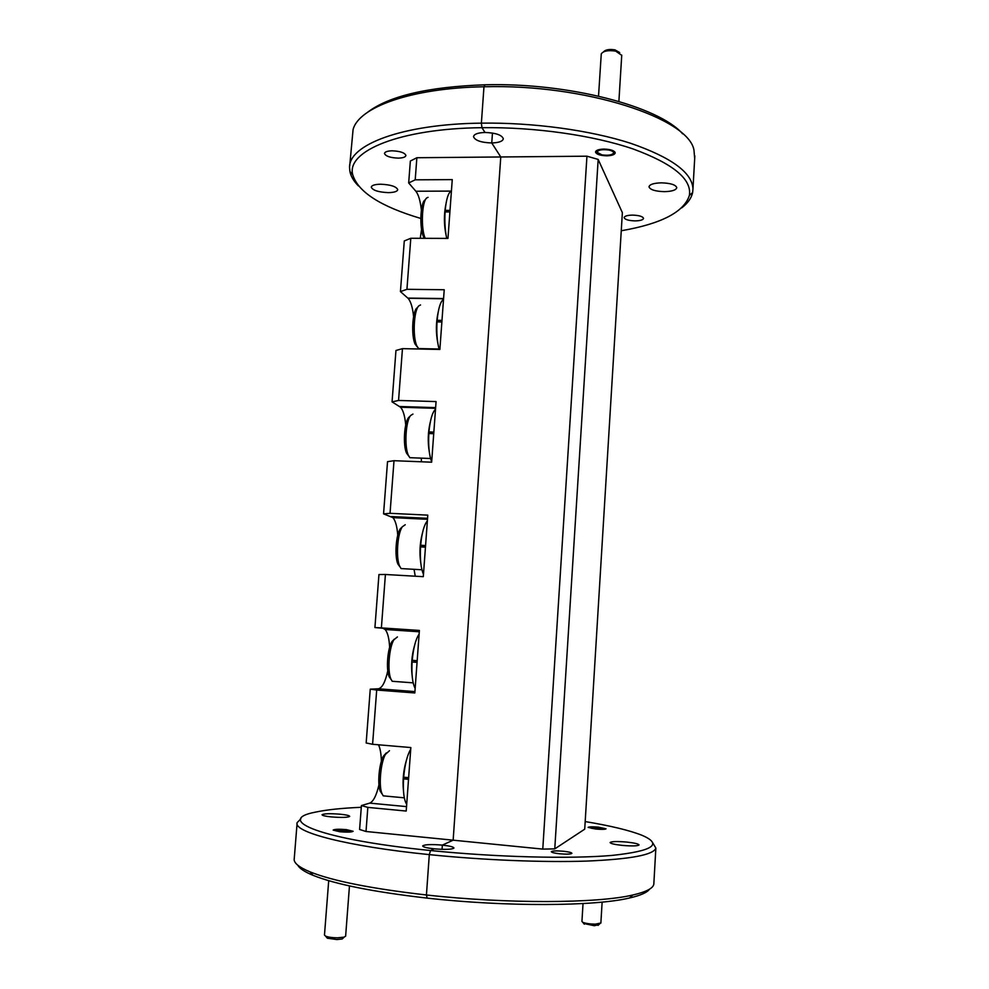 <?xml version="1.0" encoding="UTF-8"?>
<svg xmlns="http://www.w3.org/2000/svg" width="989" height="989" viewBox="0 0 989 989"><rect width="100%" height="100%" fill="white"/><g stroke="black" fill="none" stroke-linecap="round" stroke-linejoin="round"><path stroke-width="1.48" d="M392.089 150.81C400.137 151.156 404.748 152.702 405.923 155.446C405.589 157.09 403.042 157.98 398.27 158.129C390.272 157.783 385.673 156.237 384.474 153.493C384.783 151.861 387.317 150.971 392.089 150.81M346.335 829.61L353.135 831.279C351.775 832.182 347.362 832.342 339.907 831.761L333.145 830.092C334.529 829.19 338.918 829.029 346.335 829.61M340.364 814.219C346.385 814.849 349.5 815.566 349.71 816.382C347.844 817.544 341.712 817.718 331.315 816.914C325.294 816.271 322.204 815.554 322.031 814.751C323.947 813.601 330.066 813.415 340.364 814.219M380.567 184.214C390.544 184.659 396.268 186.476 397.739 189.628C397.331 191.495 394.215 192.496 388.38 192.632C378.478 192.187 372.779 190.383 371.271 187.205C371.641 185.351 374.744 184.362 380.567 184.214M378.96 784.833C376.45 795.477 373.372 801.572 369.738 803.117L361.418 805.553L367.834 807.383L366.017 831.489L359.6 829.474L361.418 805.553M387.787 670.789C385.327 682.014 382.174 688.01 378.354 688.789L370.257 689.16L376.698 690.025L372.593 744.284L366.165 742.986L370.257 689.16M421.549 229.275L420.251 238.312M416.863 157.733L415.207 179.825L408.68 182.953L410.348 161.034L416.863 157.733L586.947 156.188L598.172 159.427L554.767 848.883L542.776 849.106L453.147 840.18L500.768 156.967L491.756 142.972L492.46 133.033L491.756 142.972L500.768 156.967L453.147 840.18L442.343 845.113L442.046 849.341L442.343 845.113L453.147 840.18L366.017 831.489M297.071 823.528L294.252 858.588C293.362 862.692 298.653 867.143 310.138 871.927C333.009 881.038 371.777 888.728 426.432 894.983L429.3 854.62C346.533 846.275 293.103 832.058 297.133 822.638L300.903 818.793M649.489 889.21C647.127 892.548 640.476 895.465 629.536 897.987C594.958 906.394 505.812 906.938 427.137 898.111L426.432 894.983L427.137 898.111C373.558 891.942 335.506 884.351 312.969 875.302C304.538 871.791 299.482 868.441 297.8 865.227M361.282 807.296C341.687 808.137 326.358 809.768 315.306 812.167C273.792 819.98 320.745 839.562 430.524 850.528L434.208 848.834L430.524 850.528L429.3 854.62L426.432 894.983C506.714 903.958 597.677 903.464 632.75 895.02C645.978 891.991 653 888.406 653.816 884.265L653.89 882.979M358.364 185.858C353.691 181.123 350.872 176.326 349.896 171.456L349.574 167.747C348.313 144.926 402.016 124.008 481.383 123.143L483.967 86.772C411.065 87.996 358.587 107.319 353.073 129.608L349.735 165.682M621.265 230.758C661.369 223.811 684.079 212.017 689.395 195.389C691.954 179.182 673.163 163.704 633.034 148.943C593.252 135.332 534.95 126.963 481.94 127.692L481.383 123.143L481.94 127.692L485.006 132.464L481.94 127.692C399.581 128.508 346.298 151.119 352.702 174.657C357.956 191.94 380.654 206.54 420.807 218.445M367.488 112.338C388.949 95.995 428.126 86.809 484.993 84.794L483.967 86.772L481.383 123.143C533.306 122.401 590.346 130.251 630.636 143.294C671.395 157.424 692.176 172.605 692.968 188.85L692.634 192.546C691.459 198.084 687.812 203.19 681.693 207.888M491.756 142.972C481.099 142.577 475.017 140.475 473.521 136.68C474.003 134.145 477.835 132.736 485.006 132.464C495.761 132.872 501.856 134.961 503.314 138.744C502.783 141.303 498.938 142.713 491.756 142.972M434.208 848.834C426.766 848.006 422.921 847.029 422.686 845.916C424.64 844.482 431.192 844.21 442.343 845.113C449.785 845.941 453.654 846.918 453.951 848.043C452.047 849.477 445.47 849.736 434.208 848.834M415.949 631.205L414.663 631.477M378.503 744.791C380.246 748.438 381.198 753.939 381.371 761.307M415.207 179.825L452.257 179.615L447.968 238.411L410.794 238.275L406.936 289.307L444.222 289.752L439.87 349.451L402.461 348.647L398.555 400.458L436.075 401.583L431.649 462.197L394.005 460.701L390.037 513.316L427.792 515.133L423.304 576.674L385.413 574.485L381.383 627.904L374.93 627.545L382.916 628.262L385.154 629.499C387.676 632.515 389.172 638.449 389.641 647.313M374.93 627.545L378.948 574.547L385.413 574.485M390.037 513.316L383.559 513.86L392.905 517.63C395.476 520.597 397.096 526.457 397.751 535.222M383.559 513.86L387.527 461.665L394.005 460.701M398.555 400.458L392.064 401.893L400.533 407.233C403.178 410.2 404.909 416.109 405.725 424.986M392.064 401.893L395.959 350.489L402.461 348.647M406.936 289.307L400.434 291.607L408.037 298.295C410.769 301.286 412.623 307.394 413.6 316.604M400.434 291.607L404.278 240.957L410.794 238.275M408.68 182.953L415.862 191.236C418.508 194.586 420.35 200.878 421.376 210.113M421.289 458.13L421.438 461.789M414.032 569.305L415.256 576.216M372.593 744.284L410.843 747.56L406.207 811.054L367.834 807.383M376.698 690.025L414.824 692.955L419.385 630.438L381.383 627.904M603.871 149.079C610.596 149.29 614.379 150.551 615.22 152.838C614.799 154.643 612.006 155.632 606.801 155.817C600.125 155.594 596.355 154.333 595.502 152.046C595.885 150.266 598.679 149.277 603.871 149.079M632.564 215.108C639.092 215.342 642.751 216.43 643.542 218.371C643.122 219.929 640.303 220.77 635.086 220.893C628.596 220.658 624.937 219.57 624.133 217.629C624.529 216.072 627.347 215.231 632.564 215.108M598.444 827.138L606.034 828.819C605.157 829.45 601.708 829.536 595.687 829.042L588.121 827.373C589.011 826.73 592.46 826.656 598.444 827.138M563.421 851.245C568.823 851.85 571.654 852.543 571.914 853.334C570.838 854.212 566.784 854.36 559.762 853.779C554.359 853.173 551.541 852.481 551.293 851.69C552.394 850.824 556.448 850.676 563.421 851.245M626.494 842.047C634.394 842.9 638.585 843.877 639.042 844.952C637.658 846.052 632.169 846.213 622.563 845.422C614.651 844.557 610.497 843.592 610.089 842.529C611.511 841.429 616.975 841.268 626.494 842.047M661.332 182.841C670.53 183.138 675.685 184.745 676.785 187.65C676.142 190.098 672.013 191.433 664.385 191.656C655.25 191.359 650.119 189.752 648.994 186.834C649.588 184.424 653.704 183.089 661.332 182.841M652.715 842.776L655.855 848.08C653.729 854.842 630.772 859.181 586.996 861.073C543.789 862.556 483.411 860.158 429.3 854.62L430.524 850.528C496.429 857.253 570.393 859.07 612.104 855.411C653.111 851.01 663.063 844.297 641.948 835.272C629.659 830.401 610.745 825.827 585.191 821.575M694.674 158.586L694.006 150.377C689.37 118.47 585.179 83.768 483.967 86.772L484.993 84.794C568.354 82.458 658.958 106.453 682.633 133.824M598.172 159.427L622.365 212.647L584.722 829.165L554.767 848.883M542.776 849.106L586.947 156.188M438.955 321.932L437.138 320.312L441.996 320.399M439.19 349.438C437.138 342.009 436.421 332.836 437.014 321.895L441.873 321.981M437.138 320.312C438.251 308.63 440.377 301.608 443.529 299.247M433.85 432.094L428.954 431.933L431.538 433.454L433.738 433.528M431.674 461.888C429.139 455.224 428.2 445.779 428.843 433.541L433.726 433.714M428.954 431.933C430.091 419.991 432.28 412.413 435.519 409.199M425.579 545.52L420.659 545.26L425.53 546.175M423.477 574.312C420.869 568.391 419.892 559.242 420.535 546.892L425.455 547.152M420.659 545.26C421.809 533.071 424.046 524.924 427.372 520.807M415.157 688.455C412.462 683.288 411.449 674.473 412.104 661.987L417.074 662.197M419.113 634.134C415.689 639.154 413.402 647.882 412.228 660.331L417.173 660.689M412.104 661.987L417.061 662.346M406.702 804.354C403.932 799.977 402.882 791.484 403.537 778.887L408.593 778.368M410.719 749.192C407.208 755.151 404.86 764.485 403.66 777.206L408.642 777.663M403.537 778.887L408.519 779.344M446.496 211.943L445.186 210.385L450.02 210.373M446.719 238.411C445.062 230.598 444.518 221.771 445.075 211.943L449.896 211.943M445.186 210.385C446.274 198.937 448.363 192.447 451.429 190.914M420.535 304.958L418.817 305.861C413.798 310.187 412.5 337.014 416.876 346.026L418.928 348.993M437.744 342.701C435.803 332.576 435.926 322.463 438.139 312.351M417.346 347.003L415.096 344.085C411.152 335.976 412.326 311.894 416.851 307.975M408.729 456.09L406.541 453.135C402.844 445.235 404.229 422.402 408.667 417.519L409.409 416.765M412.932 414.082L410.645 415.491C405.725 420.894 404.192 446.336 408.272 455.113L409.817 457.684L413.241 457.82M429.275 451.763C427.619 441.836 427.94 431.97 430.264 422.179M399.976 566.92L397.862 563.977C394.438 556.3 395.996 534.505 400.36 528.719L402.053 527.063M405.23 524.726L402.35 526.778C397.504 533.195 395.773 557.475 399.568 565.992L401.052 568.576L404.538 568.774M420.733 562.692C419.336 552.814 419.868 543.06 422.352 533.405M423.045 545.977L422.958 547.016M391.112 679.554L389.085 676.624C385.92 669.182 387.626 648.265 391.928 641.601L394.302 639.166M397.417 636.928L393.919 639.759C389.159 647.152 387.255 670.455 390.766 678.726L392.188 681.273L395.649 681.532M412.129 675.574C410.954 665.572 411.708 655.744 414.403 646.064M414.663 660.504L414.564 662.024M382.125 794.031L380.209 791.151C377.279 783.931 379.133 763.706 383.373 756.214L386.303 752.913M389.481 750.7L385.364 754.471C380.666 762.791 378.614 785.328 381.853 793.339L383.2 795.848L386.575 796.157M403.438 790.458C402.461 780.148 403.463 770.048 406.442 760.158M406.12 777.428L406.071 778.232M428.064 197.33L426.877 197.849C421.846 201.002 420.696 228.743 425.208 238.324M446.138 235.444C443.888 224.985 443.826 214.489 445.952 203.944M424.405 238.324L423.552 236.779C419.348 228.459 420.3 202.955 424.911 200.05M345.136 831.873C350.489 831.897 352.418 831.502 350.922 830.698L335.568 829.783C333.849 830.735 337.039 831.428 345.136 831.873M343.294 937.943L342.169 938.994L336.853 939.55L327.322 938.202L326.481 937.189M328.707 880.68L324.479 935.05L325.591 936.138C328.286 937.201 332.255 937.757 337.521 937.832L344.16 937.139L345.643 936.101M603.525 51.848C605.491 49.66 609.298 49.005 614.96 49.87L619.707 52.565M621.735 55.335L615.677 51.119C608.284 50.031 603.488 50.921 601.275 53.826L598.53 96.094M602.017 154.89C608.26 155.693 612.129 155.063 613.625 152.986C613.687 151.725 612.055 150.736 608.717 150.019C601.794 149.203 597.912 149.957 597.096 152.318L602.017 154.89M600.1 829.153C603.92 829.19 605.268 828.918 604.168 828.337L590.149 827.212C589.098 828.04 592.411 828.695 600.1 829.153M598.827 924.666L594.302 925.729L583.733 923.479M583.028 903.55L581.94 921.451L582.719 922.267C585.525 923.417 589.679 924.047 595.168 924.171L600.879 923.021M406.541 806.616L369.738 803.117M414.923 691.595L378.354 688.789M451.009 191.1L415.862 191.236M443.591 298.554L407.802 298.085M435.63 407.616L399.63 406.504M427.557 518.31L391.335 516.555M419.361 630.685L382.916 628.262M443.567 298.765L408.037 298.295M435.58 408.321L400.533 407.233M427.483 519.312L392.905 517.63M419.287 631.786L385.154 629.499M312.969 875.302L310.138 871.927M352.702 174.657L349.896 171.456M653.816 884.265L655.855 848.08M692.968 188.85L694.834 155.891M629.536 897.987L632.75 895.02M689.395 195.389L692.634 192.546M418.446 348.573L439.067 349.018M415.096 344.085L416.876 346.026M409.817 457.684L430.536 458.5M406.541 453.135L408.272 455.113M401.052 568.576L421.907 569.763M397.862 563.977L399.568 565.992M392.188 681.273L413.167 682.855M389.085 676.624L390.766 678.726M383.2 795.848L404.316 797.826M380.209 791.151L381.853 793.339M423.552 236.779L425.023 238.324M342.169 938.994L344.16 937.139M349.463 885.921L345.631 936.187M327.322 938.202L325.591 936.138M613.625 152.986L614.849 151.935M621.747 55.137L618.891 101.41M597.096 152.318L595.922 151.082M598.024 925.395L599.829 923.751M602.128 902.104L600.867 923.096M584.338 924.196L582.719 922.267"/></g></svg>
